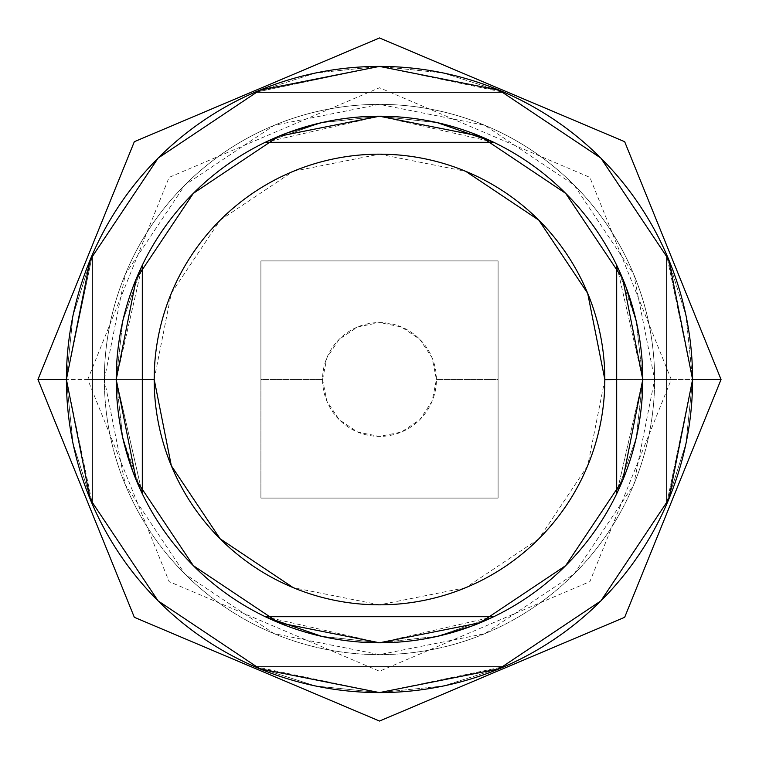 <?xml version="1.0" encoding="UTF-8"?>
<svg xmlns="http://www.w3.org/2000/svg" width="759" height="759" viewBox="0 0 759 759"><rect width="100%" height="100%" fill="white"/><g stroke="black" fill="none" stroke-linecap="round" stroke-linejoin="round"><path stroke-width="0.57" stroke-dasharray="3.79 2.85" d="M616.688 265.233L616.688 493.767L636.175 438.104L642.778 379.5L616.688 379.5L642.778 379.5A263.278 263.278 0 0 0 379.5 116.222A263.278 263.278 0 0 0 116.222 379.5A263.278 263.278 0 0 1 379.5 116.222A263.278 263.278 0 0 1 642.778 379.5L616.688 265.233L642.778 379.5L671.241 379.5L642.778 379.5A263.278 263.278 0 0 0 379.5 116.222A263.278 263.278 0 0 0 116.222 379.5A263.278 263.278 0 0 1 379.5 116.222A263.278 263.278 0 0 1 642.778 379.5A263.278 263.278 0 0 0 379.5 116.222A263.278 263.278 0 0 0 116.222 379.5L142.312 265.233L116.222 379.5L87.759 379.5L116.222 379.5A263.278 263.278 0 0 1 379.5 116.222A263.278 263.278 0 0 1 642.778 379.5L671.241 379.5L642.778 379.5A263.278 263.278 0 0 1 379.5 642.778A263.278 263.278 0 0 1 116.222 379.5A263.278 263.278 0 0 0 379.5 642.778A263.278 263.278 0 0 0 642.778 379.5A263.278 263.278 0 0 1 379.5 642.778A263.278 263.278 0 0 1 116.222 379.5A263.278 263.278 0 0 0 379.5 642.778A263.278 263.278 0 0 0 642.778 379.5L616.688 493.767L642.778 379.5A263.278 263.278 0 0 1 379.5 642.778A263.278 263.278 0 0 1 116.222 379.5L87.759 379.5L116.222 379.5A263.278 263.278 0 0 0 379.5 642.778A263.278 263.278 0 0 0 642.778 379.5L636.175 438.104L616.688 493.767L616.688 265.233L636.175 320.896L642.778 379.5L636.175 320.896M142.312 379.5L116.222 379.5L142.312 493.767L116.222 379.5L142.312 379.5M321.389 122.711L379.5 116.222L493.416 142.142M265.233 142.312L320.896 122.825L379.5 116.222L265.233 142.312L320.896 122.825L379.5 116.222L438.104 122.825L493.767 142.312L265.233 142.312L493.767 142.312L438.104 122.825L379.5 116.222L437.431 122.673M104.362 379.5A275.137 275.137 0 0 0 379.5 654.637A275.137 275.137 0 0 0 654.637 379.5A275.137 275.137 0 0 1 379.5 654.637A275.137 275.137 0 0 1 104.362 379.5A275.137 275.137 0 0 0 379.5 654.637A275.137 275.137 0 0 0 654.637 379.5L692.587 379.5A313.087 313.087 0 0 1 379.5 692.587A313.087 313.087 0 0 1 66.412 379.5L104.362 379.5L125.301 484.792L184.949 574.051L274.208 633.699L379.5 654.637L484.792 633.699L574.051 574.051L633.699 484.792L654.637 379.5L633.699 274.208L574.051 184.949L484.792 125.301L379.5 104.362L274.208 125.301L184.949 184.949L125.301 274.208L104.362 379.5L66.412 379.5A313.087 313.087 0 0 0 379.5 692.587A313.087 313.087 0 0 0 692.587 379.5L666.497 504.631L692.587 379.5A313.087 313.087 0 0 1 379.5 692.587A313.087 313.087 0 0 1 66.412 379.5L92.503 504.631L66.412 379.5A313.087 313.087 0 0 0 379.5 692.587A313.087 313.087 0 0 0 692.587 379.5A313.087 313.087 0 0 1 379.5 692.587A313.087 313.087 0 0 1 66.412 379.5A313.087 313.087 0 0 0 379.5 692.587A313.087 313.087 0 0 0 692.587 379.5L721.05 379.5L692.587 379.5A313.087 313.087 0 0 0 379.5 66.412A313.087 313.087 0 0 0 66.412 379.5L37.95 379.5L66.412 379.5A313.087 313.087 0 0 1 379.5 66.412A313.087 313.087 0 0 1 692.587 379.5A313.087 313.087 0 0 0 379.5 66.412A313.087 313.087 0 0 0 66.412 379.5L92.503 254.369L66.412 379.5A313.087 313.087 0 0 1 379.5 66.412A313.087 313.087 0 0 1 692.587 379.5A313.087 313.087 0 0 0 379.5 66.412A313.087 313.087 0 0 0 66.412 379.5A313.087 313.087 0 0 1 379.5 66.412A313.087 313.087 0 0 1 692.587 379.5L666.497 254.369L692.587 379.5L654.637 379.5A275.137 275.137 0 0 0 379.5 104.362A275.137 275.137 0 0 0 104.362 379.5A275.137 275.137 0 0 1 379.5 104.362A275.137 275.137 0 0 1 654.637 379.5A275.137 275.137 0 0 0 379.5 104.362A275.137 275.137 0 0 0 104.362 379.5M259.635 668.736L379.5 692.587L254.369 666.497L315.592 685.994L379.5 692.587L504.631 666.497L379.5 692.587L443.408 685.994L504.631 666.497L254.369 666.497L504.631 666.497L254.369 666.497L504.631 666.497L443.408 685.994L379.5 692.587L315.592 685.994L254.369 666.497M604.828 379.5A225.328 225.328 0 0 0 379.5 154.172A225.328 225.328 0 0 0 154.172 379.5A225.328 225.328 0 0 0 379.5 604.828A225.328 225.328 0 0 0 604.828 379.5M499.365 90.264L379.5 66.412L254.369 92.503L379.5 66.412L504.631 92.503L254.369 92.503L315.592 73.006L379.5 66.412L443.408 73.006L504.631 92.503L254.369 92.503L504.631 92.503L443.408 73.006L379.5 66.412L315.592 73.006L254.369 92.503L504.631 92.503M692.587 379.5L685.994 443.408L666.497 504.631L666.497 254.369L685.994 315.592L692.587 379.5L685.994 315.592L666.497 254.369L666.497 504.631L666.497 254.369L666.497 504.631L685.994 443.408L692.587 379.5M92.503 254.369L73.006 315.592L66.412 379.5L73.006 443.408L92.503 504.631L92.503 254.369L92.503 504.631L92.503 254.369L92.503 504.631L73.006 443.408L66.412 379.5L73.006 315.592L92.503 254.369M437.611 636.289L379.5 642.778L265.584 616.858M493.767 616.688L438.104 636.175L379.5 642.778L493.767 616.688L265.233 616.688L320.896 636.175L379.5 642.778L438.104 636.175L493.767 616.688L265.233 616.688L320.896 636.175L379.5 642.778L321.569 636.327M471.956 626.014L484.811 620.796M287.044 132.986L274.189 138.204M626.014 287.044L620.796 274.189M142.312 265.233L122.825 320.896L116.222 379.5L122.825 438.104L116.222 379.5L122.825 320.896L142.312 265.233L142.312 493.767L142.312 265.233M132.986 471.956L138.204 484.811M142.312 493.767L122.825 438.104M154.172 379.348L171.268 293.401M171.373 293.145L220.082 220.252M220.252 220.082L293.192 171.354M293.344 171.287L379.462 154.172M379.538 154.172L465.732 171.325M604.828 379.652L587.732 465.599M587.627 465.855L538.918 538.748M538.748 538.918L465.808 587.646M465.656 587.713L379.538 604.828M379.462 604.828L293.268 587.675M498.094 396.625L498.094 260.906L260.906 260.906L498.094 260.906L498.094 379.5L436.425 379.5A56.925 56.925 0 0 0 379.5 322.575A56.925 56.925 0 0 0 322.575 379.5L260.906 379.5L260.906 260.906L260.906 498.094L260.906 379.5L322.575 379.5A56.925 56.925 0 0 0 379.5 436.425A56.925 56.925 0 0 0 436.425 379.5L498.094 379.5L498.094 498.094L260.906 498.094L260.906 396.625M260.906 498.094L498.094 498.094L260.906 498.094L260.906 260.906L498.094 260.906L498.094 498.094L260.906 498.094M260.906 379.5L260.906 260.906L498.094 260.906L498.094 379.5M322.575 379.5L326.911 357.717L339.245 339.245L357.717 326.911L379.5 322.575L401.283 326.911L419.755 339.245L432.089 357.717L436.425 379.5L432.089 401.283L419.755 419.755L401.283 432.089L379.5 436.425L357.717 432.089L339.245 419.755L326.911 401.283L322.575 379.5M671.241 379.5L589.885 177.388L379.5 87.759L169.105 177.388L87.759 379.5L169.105 581.612L379.5 671.241L589.885 581.612L671.241 379.5"/><path stroke-width="1.14" d="M465.732 171.325L538.833 220.167L587.675 293.268L604.828 379.5A225.328 225.328 0 0 0 379.5 154.172A225.328 225.328 0 0 0 154.172 379.5L142.312 379.5L154.172 379.5A225.328 225.328 0 0 1 379.5 154.172A225.328 225.328 0 0 1 604.828 379.5A225.328 225.328 0 0 1 379.5 604.828A225.328 225.328 0 0 1 154.172 379.5A225.328 225.328 0 0 0 379.5 604.828A225.328 225.328 0 0 0 604.828 379.5L616.688 379.5L604.828 379.652M287.044 132.986L321.389 122.711M493.416 142.142L437.431 122.673M116.222 379.5A263.278 263.278 0 0 1 379.5 116.222A263.278 263.278 0 0 1 642.778 379.5L622.741 278.752L565.664 193.336L480.248 136.259L379.5 116.222L278.752 136.259L193.336 193.336L136.259 278.752L116.222 379.5L136.259 480.248L193.336 565.664L278.752 622.741L379.5 642.778L480.248 622.741L565.664 565.664L622.741 480.248L642.778 379.5A263.278 263.278 0 0 1 379.5 642.778A263.278 263.278 0 0 1 116.222 379.5M254.369 666.497L259.635 668.736M66.412 379.5L37.95 379.5L66.412 379.5L90.245 259.682L158.109 158.109L259.682 90.245L379.5 66.412L499.318 90.245L600.891 158.109L668.755 259.682L692.587 379.5A313.087 313.087 0 0 1 379.5 692.587A313.087 313.087 0 0 1 66.412 379.5A313.087 313.087 0 0 1 379.5 66.412A313.087 313.087 0 0 1 692.587 379.5L668.755 499.318L600.891 600.891L499.318 668.755L379.5 692.587L259.682 668.755L158.109 600.891L90.245 499.318L66.412 379.519M721.05 379.5L692.587 379.5L721.05 379.5L624.666 617.304L379.5 721.05L134.334 617.304L37.95 379.5L134.334 141.696L379.5 37.95L624.666 141.696L721.05 379.5M504.631 92.503L499.365 90.264M471.956 626.014L437.611 636.289M265.584 616.858L321.569 636.327M493.767 616.688L265.233 616.688L493.767 616.688L484.811 620.796M493.767 142.312L265.233 142.312L493.767 142.312M274.189 138.204L265.233 142.312M616.688 493.767L616.688 265.233L616.688 493.767M636.175 320.896L626.014 287.044M620.796 274.189L616.688 265.233M142.312 493.767L142.312 265.233L142.312 493.767L138.204 484.811M122.825 438.104L132.986 471.956M293.268 587.675L220.167 538.833L171.325 465.732L154.172 379.348"/></g></svg>
